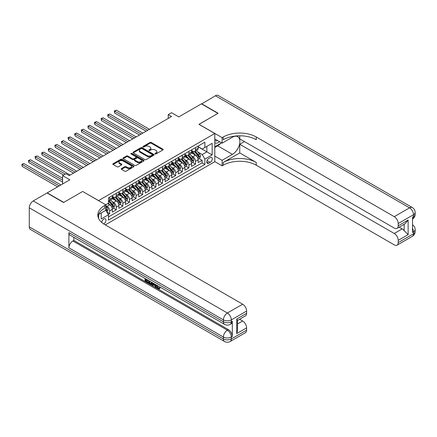 <?xml version="1.0" encoding="UTF-8"?>
<svg xmlns="http://www.w3.org/2000/svg" width="437" height="437" viewBox="0 0 437 437"><rect width="100%" height="100%" fill="white"/><g stroke="black" fill="none" stroke-linecap="round" stroke-linejoin="round"><path stroke-width="0.66" d="M155.119 153.933A0.639 0.371 0 0 0 156.025 153.933L162.914 149.957A0.918 0.53 0 0 0 163.181 149.58A0.918 0.53 0 0 0 162.914 149.208L151.246 142.473A0.918 0.53 0 0 0 149.951 142.473L143.063 146.45A0.639 0.371 0 0 0 143.97 146.974L144.86 146.455A2.933 1.693 0 0 1 149.012 146.455L149.984 147.018A2.933 1.693 0 0 1 150.841 148.214A2.933 1.693 0 0 1 149.984 149.416L149.088 149.929A0.639 0.371 0 0 0 150 150.454L150.891 149.935A2.933 1.693 0 0 1 155.037 149.935L156.009 150.497A2.933 1.693 0 0 1 156.867 151.694A2.933 1.693 0 0 1 156.009 152.895L155.119 153.409A0.639 0.371 0 0 0 155.119 153.933L155.119 153.409M103.684 223.93A2.988 1.726 120 0 0 103.859 223.837A2.988 1.726 120 0 0 105.814 221.204A2.988 1.726 120 0 0 105.355 218.811A2.988 1.726 120 0 0 103.859 218.959A2.988 1.726 120 0 0 101.75 222.482M121.497 168.589A0.918 0.53 0 0 0 121.229 168.966A0.918 0.53 0 0 0 121.497 169.338L124.769 171.228A0.918 0.53 0 0 0 126.064 171.228L133.711 166.814A0.918 0.53 0 0 0 133.984 166.437A0.918 0.53 0 0 0 133.711 166.065L122.049 159.33A0.918 0.53 0 0 0 120.749 159.33L113.101 163.744A0.918 0.53 0 0 0 112.833 164.121A0.918 0.53 0 0 0 113.101 164.492L117.056 166.776A0.918 0.53 0 0 0 118.351 166.776L121.628 164.886A0.918 0.53 0 0 0 121.896 164.514A0.918 0.53 0 0 0 121.628 164.137L119.667 163.006A2.453 1.415 0 0 1 118.946 162.007A2.453 1.415 0 0 1 120.459 160.696A2.453 1.415 0 0 1 123.13 161.002L130.81 165.437A2.453 1.415 0 0 1 131.532 166.437A2.453 1.415 0 0 1 130.018 167.748A2.453 1.415 0 0 1 127.347 167.442L126.064 166.699A0.918 0.53 0 0 0 124.769 166.699L121.497 168.589L121.497 169.338M82.73 191.51L98.576 200.583L214.791 133.487L198.944 124.337L217.926 113.38L201.419 103.848L178.804 116.903L171.539 112.713L168.24 114.614L171.539 116.521L69.193 175.614L65.894 173.708L62.589 175.614L62.589 183.999M82.73 191.433L63.747 202.391L47.24 192.864L69.854 179.804L62.589 175.614M144.926 159.592A0.918 0.53 0 0 0 146.22 159.592L153.868 155.173A0.918 0.53 0 0 0 154.141 154.802A0.918 0.53 0 0 0 153.868 154.425L142.205 147.69A0.918 0.53 0 0 0 140.905 147.69L133.258 152.109A0.918 0.53 0 0 0 132.99 152.48A0.918 0.53 0 0 0 133.258 152.857L144.926 159.592M131.28 154.07A0.639 0.371 0 0 1 131.93 154.163L131.93 153.398L143.789 160.248A0.918 0.53 0 0 1 144.063 160.619A0.918 0.53 0 0 1 143.789 160.996L136.142 165.41A0.918 0.53 0 0 1 134.847 165.41L123.179 158.675L123.179 157.926A0.918 0.53 0 0 0 122.912 158.298A0.918 0.53 0 0 0 123.179 158.675M123.179 157.926L126.457 156.036A0.918 0.53 0 0 1 127.751 156.036L132.482 158.768A0.918 0.53 0 0 0 133.777 158.768L135.951 157.517A0.918 0.53 0 0 0 136.218 157.14A0.918 0.53 0 0 0 135.951 156.768L131.024 153.922A0.639 0.371 0 0 1 131.93 153.398M108.3 214.452L109.671 213.66L106.928 212.076M105.776 205.576L107.027 206.302A3.736 2.158 60 0 1 109.671 210.874L112.309 209.35L112.309 212.136L116.275 209.847L113.27 208.11M111.976 201.533L113.631 202.489A3.736 2.158 60 0 1 116.275 207.062L118.913 205.537L118.913 208.323L122.879 206.035L119.875 204.298M118.58 197.721L120.235 198.677A3.736 2.158 60 0 1 122.879 203.249L125.517 201.725L125.517 204.511L129.478 202.222L126.473 200.485M125.179 193.908L126.839 194.864A3.736 2.158 60 0 1 129.478 199.441L132.121 197.912L132.121 200.698L136.082 198.409L133.077 196.677M131.783 190.095L133.443 191.051A3.736 2.158 60 0 1 136.082 195.629L138.726 194.104L138.726 196.885L142.686 194.596L139.682 192.864M138.387 186.282L140.042 187.238A3.736 2.158 60 0 1 142.686 191.816L145.324 190.292L145.324 193.072L149.29 190.783L146.286 189.052M144.991 182.469L146.646 183.425A3.736 2.158 60 0 1 149.29 188.003L151.929 186.479L151.929 189.259L155.894 186.97L152.89 185.239M151.59 178.657L153.25 179.618A3.736 2.158 60 0 1 155.894 184.19L158.533 182.666L158.533 185.446L162.493 183.163L159.489 181.426M158.194 174.844L159.855 175.805A3.736 2.158 60 0 1 162.493 180.377L165.137 178.853L165.137 181.634L169.097 179.35L166.093 177.613M164.798 171.036L166.459 171.992A3.736 2.158 60 0 1 169.097 176.564L171.741 175.04L171.741 177.826L175.701 175.537L172.697 173.8M171.402 167.224L173.057 168.179A3.736 2.158 60 0 1 175.701 172.752L178.34 171.228L178.34 174.013L182.305 171.725L179.301 169.988M178.006 163.411L179.662 164.367A3.736 2.158 60 0 1 182.305 168.939L184.944 167.415L184.944 170.201L188.904 167.912L185.9 166.175M184.605 159.598L186.266 160.554A3.736 2.158 60 0 1 188.904 165.131L191.548 163.602L191.548 166.388L195.508 164.099L195.508 161.319A3.736 2.158 -120 0 0 192.87 156.741L191.209 155.785M192.504 162.367L195.508 164.099M112.309 209.35A3.736 2.158 -120 0 0 109.671 204.778L107.688 203.631M118.913 205.537A3.736 2.158 -120 0 0 116.275 200.965L112.189 198.606M125.517 201.725A3.736 2.158 -120 0 0 122.879 197.153L118.793 194.793M132.121 197.912A3.736 2.158 -120 0 0 129.478 193.34L125.397 190.98M138.726 194.104A3.736 2.158 -120 0 0 136.082 189.527L132.001 187.167M145.324 190.292A3.736 2.158 -120 0 0 142.686 185.714L138.6 183.36M151.929 186.479A3.736 2.158 -120 0 0 149.29 181.901L145.204 179.547M158.533 182.666A3.736 2.158 -120 0 0 155.894 178.088L151.808 175.734M165.137 178.853A3.736 2.158 -120 0 0 162.493 174.276L158.412 171.921M171.741 175.04A3.736 2.158 -120 0 0 169.097 170.468L165.017 168.108M178.34 171.228A3.736 2.158 -120 0 0 175.701 166.655L171.615 164.296M184.944 167.415A3.736 2.158 -120 0 0 182.305 162.843L178.22 160.483M191.548 163.602A3.736 2.158 -120 0 0 188.904 159.03L184.824 156.67M210.235 157.62L208.782 158.456A2.895 1.672 120 0 0 206.892 161.007A2.895 1.672 120 0 0 207.335 163.329A2.895 1.672 120 0 0 208.782 163.187L210.235 162.345A2.895 1.672 120 0 0 212.125 159.795A2.895 1.672 120 0 0 211.683 157.473A2.895 1.672 120 0 0 210.235 157.62M98.576 218.413L98.576 214.496M105.312 224.902L214.791 161.695L214.791 133.487M105.776 210.23L108.48 214.764L108.48 220.101L204.887 164.443L204.887 159.106L202.244 154.529L197.814 151.972M108.48 214.764L101.22 218.959L101.22 212.972M105.71 204.778L108.48 203.172L108.48 197.835L204.887 142.178L204.887 147.515L212.147 143.325L212.147 154.911L204.887 159.106M112.309 196.235L113.631 197A3.736 2.158 60 0 0 115.499 197.185L118.143 195.661A3.736 2.158 -120 0 0 118.913 193.952L118.913 191.816M118.913 192.422L120.235 193.187A3.736 2.158 60 0 0 122.103 193.373L124.742 191.848A3.736 2.158 -120 0 0 125.517 190.139L125.517 188.003M125.517 188.615L126.839 189.374A3.736 2.158 60 0 0 128.707 189.56L131.346 188.036A3.736 2.158 -120 0 0 132.121 186.326L132.121 184.19M132.121 184.802L133.443 185.561A3.736 2.158 60 0 0 135.312 185.747L137.95 184.223A3.736 2.158 -120 0 0 138.726 182.513L138.726 180.377M138.726 180.989L140.042 181.748A3.736 2.158 60 0 0 141.91 181.934L144.554 180.41A3.736 2.158 -120 0 0 145.324 178.7L145.324 176.564M145.324 177.176L146.646 177.935A3.736 2.158 60 0 0 148.514 178.121L151.158 176.597A3.736 2.158 -120 0 0 151.929 174.887L151.929 172.752M151.929 173.363L153.25 174.128A3.736 2.158 60 0 0 155.119 174.308L157.757 172.784A3.736 2.158 -120 0 0 158.533 171.075L158.533 168.939M158.533 169.551L159.855 170.315A3.736 2.158 60 0 0 161.723 170.501L164.361 168.972A3.736 2.158 -120 0 0 165.137 167.262L165.137 165.131M165.137 165.738L166.459 166.502A3.736 2.158 60 0 0 168.321 166.688L170.965 165.159A3.736 2.158 -120 0 0 171.741 163.449L171.741 161.319M171.741 161.925L173.057 162.69A3.736 2.158 60 0 0 174.926 162.875L177.569 161.351A3.736 2.158 -120 0 0 178.34 159.642L178.34 157.506M178.34 158.112L179.662 158.877A3.736 2.158 60 0 0 181.53 159.063L184.174 157.538A3.736 2.158 -120 0 0 184.944 155.829L184.944 153.693M184.944 154.305L186.266 155.064A3.736 2.158 60 0 0 188.134 155.25L190.772 153.726A3.736 2.158 -120 0 0 191.548 152.016L191.548 149.88M108.48 216.899L202.113 162.843L202.113 160.286L198.152 162.575L198.152 159.795A3.736 2.158 -120 0 0 195.508 155.217L191.428 152.857M191.548 150.492L192.87 151.251A3.736 2.158 -120 0 0 194.738 151.437A3.736 2.158 -120 0 0 195.508 149.727L195.508 147.591M194.738 151.437L197.377 149.913A3.736 2.158 -120 0 0 198.152 148.203L198.152 146.067M109.671 197.153L109.671 199.288A3.736 2.158 60 0 1 108.895 200.998A3.736 2.158 60 0 1 108.48 201.146M108.895 200.998L111.539 199.469A3.736 2.158 -120 0 0 112.309 197.759L112.309 195.629M116.275 193.34L116.275 195.476A3.736 2.158 60 0 1 115.499 197.185M122.879 189.527L122.879 191.663A3.736 2.158 60 0 1 122.103 193.373M129.478 185.714L129.478 187.85A3.736 2.158 60 0 1 128.707 189.56M136.082 181.901L136.082 184.037A3.736 2.158 60 0 1 135.312 185.747M142.686 178.088L142.686 180.224A3.736 2.158 60 0 1 141.91 181.934M149.29 174.276L149.29 176.411A3.736 2.158 60 0 1 148.514 178.121M155.894 170.468L155.894 172.599A3.736 2.158 60 0 1 155.119 174.308M162.493 166.655L162.493 168.786A3.736 2.158 60 0 1 161.723 170.501M169.097 162.843L169.097 164.978A3.736 2.158 60 0 1 168.321 166.688M175.701 159.03L175.701 161.166A3.736 2.158 60 0 1 174.926 162.875M182.305 155.217L182.305 157.353A3.736 2.158 60 0 1 181.53 159.063M188.904 151.404L188.904 153.54A3.736 2.158 60 0 1 188.134 155.25M188.904 165.131L188.904 167.912M182.305 168.939L182.305 171.725M175.701 172.752L175.701 175.537M169.097 176.564L169.097 179.35M162.493 180.377L162.493 183.163M155.894 184.19L155.894 186.97M149.29 188.003L149.29 190.783M142.686 191.816L142.686 194.596M136.082 195.629L136.082 198.409M129.478 199.441L129.478 202.222M122.879 203.249L122.879 206.035M116.275 207.062L116.275 209.847M109.671 210.874L109.671 213.66M202.244 154.529L206.865 151.863L206.865 146.373L212.147 143.325M198.152 146.832L212.147 154.911M198.152 146.679L202.244 149.039L204.887 147.515M168.24 114.614L168.24 118.427M199.108 158.555L202.113 160.286M202.113 162.843L204.887 164.443M155.375 154.021L156.009 153.655A2.933 1.693 0 0 0 156.867 152.458L156.867 151.694M150.841 148.214L150.841 148.979A2.933 1.693 0 0 1 149.984 150.175L149.345 150.541M162.897 149.962L151.246 143.232A0.918 0.53 0 0 0 149.951 143.232L143.32 147.061M153.857 155.184L142.205 148.454A0.918 0.53 0 0 0 140.905 148.454L133.274 152.863M152.251 155.064A0.639 0.371 0 0 0 152.251 154.54L142.009 148.629A0.639 0.371 0 0 0 141.102 148.629L140.162 149.17A2.933 1.693 0 0 0 139.305 150.366A2.933 1.693 0 0 0 140.162 151.563L147.16 155.605A2.933 1.693 0 0 0 151.311 155.605L152.251 155.064L152.251 155.829A0.639 0.371 0 0 0 152.437 155.567L152.437 154.802M139.305 150.366L139.305 151.131A2.933 1.693 0 0 0 140.162 152.327L140.162 151.563M152.251 155.829L151.311 156.37A2.933 1.693 0 0 1 147.16 156.37L140.162 152.327M123.196 158.68L126.457 156.801L126.457 156.036M136.218 157.14L136.218 157.904A0.918 0.53 0 0 1 135.951 158.276L133.777 159.532A0.918 0.53 0 0 1 132.482 159.532L127.751 156.801A0.918 0.53 0 0 0 126.457 156.801M131.93 154.163L143.778 161.002M137.393 161.603A2.453 1.415 0 0 0 140.064 161.909A2.453 1.415 0 0 0 141.577 160.603A2.453 1.415 0 0 0 140.861 159.603L138.152 158.041A0.918 0.53 0 0 0 136.857 158.041L134.683 159.292A0.918 0.53 0 0 0 134.416 159.669A0.918 0.53 0 0 0 134.683 160.04L137.393 161.603L137.393 162.367A2.453 1.415 0 0 0 140.064 162.673A2.453 1.415 0 0 0 141.577 161.362L141.577 160.603M134.416 159.669L134.416 160.428A0.918 0.53 0 0 0 134.683 160.805L134.683 160.04M137.393 162.367L134.683 160.805M131.532 166.437L131.532 167.202A2.453 1.415 0 0 1 130.018 168.507A2.453 1.415 0 0 1 127.347 168.201L126.064 167.464A0.918 0.53 0 0 0 124.769 167.464L121.508 169.348M118.946 162.007L118.946 162.766A2.453 1.415 0 0 0 119.667 163.766L119.667 163.006M121.628 164.137L121.628 164.886L119.667 163.766M133.7 166.819L122.049 160.089A0.918 0.53 0 0 0 120.749 160.089L113.117 164.498M198.098 159.139L199.802 158.15L200.463 156.244A2.475 1.431 -120 0 0 199.496 153.922L196.481 150.432M195.874 155.457L192.296 151.317A7.145 4.124 -120 0 0 191.548 150.53M193.913 154.294L191.914 151.978A5.932 3.425 -120 0 0 191.548 151.579M149.421 129.292L116.308 110.173L114.658 111.129L114.658 113.036L146.116 131.198M194.399 151.573L197.453 155.102A2.475 1.431 60 0 1 198.332 156.807C198.704 157.309 198.972 157.156 199.125 156.353A2.475 1.431 -120 0 0 198.245 154.649L195.224 151.153M194.58 151.513L197.857 155.31A1.262 0.727 60 0 1 198.174 155.801L199.125 156.353M198.332 156.807L198.513 157.102M114.658 113.036L114.292 110.922L147.772 130.248M114.292 110.922L116.308 110.173M214.791 142.478A6.069 3.507 120 0 0 216.178 143.156A6.069 3.507 120 0 0 219.538 141.675M214.791 139.955A4.157 2.398 120 0 0 215.463 140.769A4.157 2.398 120 0 0 216.075 140.96A4.157 2.398 120 0 0 217.577 140.545M221.592 142.866L214.791 146.794M201.615 103.962L215.419 95.763L409.545 207.843A5.605 3.234 120 0 1 412.348 207.57A5.605 5.605 0 0 1 415.15 212.42A5.605 3.234 180 0 1 413.511 214.709L398.222 223.531A5.605 3.234 -120 0 0 394.261 216.67L409.545 207.843A5.605 3.234 60 0 1 413.511 214.709L413.511 216.615L412.517 217.184L412.517 232.435L413.511 231.861L413.511 233.768A5.605 3.234 60 0 1 412.348 236.335L397.064 245.157A5.605 3.234 -120 0 0 398.222 242.595L413.511 233.768A5.605 3.234 0 0 0 415.15 231.479A5.605 5.605 0 0 1 412.348 236.335M201.615 103.733L218.123 113.265L199.01 124.376M214.791 156.096L222.122 160.324L232.451 154.359A10.504 6.063 120 0 0 239.318 145.1A10.504 6.063 120 0 0 237.706 136.683A10.504 6.063 120 0 0 232.451 137.202L222.122 143.172L222.122 137.644L223.241 136.994A23.347 13.476 180 0 1 256.257 136.994L394.261 216.67M222.122 160.324L222.122 165.852L223.241 165.208A23.347 13.476 180 0 1 256.257 165.208L394.261 244.878A5.605 3.234 -120 0 0 397.064 245.157M239.749 152.928L223.241 162.46A23.347 13.476 180 0 1 256.257 162.46L239.749 152.928L239.749 144.276L244.436 141.572M239.749 135.792L239.749 138.862L394.261 228.07A5.605 3.234 -120 0 0 397.064 228.343A5.605 3.234 -120 0 0 398.222 225.782L408.125 220.062L408.125 234.625L404.165 230.665L404.165 224.247M408.125 234.625L398.222 240.345L398.222 242.595M398.222 240.345A5.605 3.234 -120 0 0 394.261 233.484L402.187 228.906A5.605 3.234 60 0 1 404.165 230.665M239.749 144.276L394.261 233.484M215.419 95.763A5.605 3.234 -60 0 1 218.221 95.49L412.348 207.57M214.791 138.939L222.122 143.172M199.01 124.299L222.122 137.644M214.791 161.624L222.122 165.852M398.222 223.531L398.222 225.782M399.139 227.147L402.187 228.906M223.241 136.994L223.241 139.742A23.347 13.476 180 0 1 256.257 139.742L256.257 136.994M397.064 228.343L405.165 223.668L408.125 220.062M220.576 143.451A10.504 6.063 -60 0 1 217.664 145.821L214.791 147.477M157.227 285.454L158.451 288.016L158.91 288.174M156.752 285.203L157.921 288.316L158.691 288.415L159.56 287.508L160.122 287.983L159.128 289.026L157.976 288.879C156.757 288.049 156.146 286.901 156.14 285.437L156.184 284.875M153.518 284.837L152.737 285.793L152.142 285.448L153.141 283.121M155.654 284.569L156.446 287.327L155.916 287.633L155.326 287.289L154.873 285.623L153.185 284.645L152.737 285.793M146.155 279.882L146.155 280.854L148.487 282.204L148.487 282.734L147.963 283.034L145.068 281.362L145.068 278.456M148.236 280.286L147.706 280.778L145.625 279.576L145.625 281.16L146.155 280.854M68.899 232.588L223.405 321.79A5.605 3.234 120 0 0 224.569 324.358L70.057 235.15A5.605 3.234 -60 0 1 68.899 232.588L68.899 247.834A5.605 3.234 -60 0 1 72.859 240.973L73.848 240.399L228.36 329.607A5.605 3.234 60 0 1 232.32 336.468L232.32 321.222A5.605 3.234 60 0 1 231.162 323.784L230.173 324.358A5.605 3.234 -120 0 0 231.331 321.79L232.32 321.222M73.848 240.399L73.848 237.34M152.502 282.75L151.956 284.247L151.426 284.553L150.142 284.296L148.722 283.476L148.722 280.57M63.551 202.506L82.664 191.472L105.776 204.816L104.651 205.461A23.347 13.476 -0 0 0 97.817 214.993A23.347 13.476 -0 0 0 104.651 224.525L242.655 304.201A5.605 3.234 60 0 1 246.615 311.062L231.331 319.884L231.331 321.79A5.605 3.234 -0 0 1 223.405 321.79L223.405 319.884L29.279 207.804A5.605 3.234 -60 0 1 33.239 200.944L47.043 192.979L63.551 202.506M105.776 204.816L105.776 210.339L98.472 214.556M236.712 319.026L237.531 320.266L237.531 330.066L236.712 333.589L236.712 319.026L246.615 313.313L246.615 311.062M246.615 313.313A5.605 3.234 60 0 1 245.457 315.875L237.531 320.452M29.279 226.869L223.405 338.948A5.605 3.234 120 0 0 224.569 341.51L30.437 229.43A5.605 3.234 -60 0 1 29.279 226.869L29.279 207.804M239.607 319.25L242.655 321.009A5.605 3.234 60 0 1 246.615 327.87L236.712 333.589M232.32 336.468L231.331 337.042L231.331 338.948L246.615 330.121L246.615 327.87M246.615 330.121A5.605 3.234 60 0 1 245.457 332.688L230.173 341.51A5.605 3.234 -120 0 0 231.331 338.948A5.605 3.234 -0 0 1 223.405 338.948L223.405 337.042L68.899 247.834M104.651 205.461L104.651 208.209A23.347 13.476 -0 0 0 97.937 216.364M145.625 281.16L147.963 282.51L148.487 282.204M147.963 282.51L147.963 283.034M145.625 278.779L147.941 280.117M147.706 280.248L147.706 280.778M151.934 282.422L151.426 284.553M149.279 280.893L149.279 283.269L150.099 283.744L151.033 283.957L151.371 282.1M151.972 283.039L152.491 282.744M149.809 281.193L149.809 282.968L151.563 283.657M149.279 283.269L149.809 282.968M150.099 283.744L150.628 283.438M154.917 284.143L155.916 287.633M153.666 283.422L153.354 284.214L154.709 284.995L154.392 283.842M153.999 283.613L154.512 284.274M153.354 284.214L153.884 283.908M157.921 288.316L158.451 288.016M156.697 285.754L157.205 285.465M159.035 287.814L159.592 288.289L160.122 287.983M159.592 288.289L159.128 289.026M191.493 162.952L193.198 161.963L193.859 160.057A2.475 1.431 -120 0 0 192.897 157.735L189.877 154.245M189.276 159.27L185.698 155.13A7.145 4.124 -120 0 0 184.944 154.343M187.309 158.107L185.31 155.791A5.932 3.425 -120 0 0 184.944 155.392M142.817 133.105L109.703 113.986L108.054 114.942L108.054 116.848L139.518 135.011M187.795 155.386L190.849 158.915A2.475 1.431 60 0 1 191.728 160.619C192.1 161.116 192.367 160.969 192.52 160.166A2.475 1.431 -120 0 0 191.641 158.462L188.626 154.966M187.976 155.326L191.253 159.123A1.262 0.727 60 0 1 191.575 159.614L192.52 160.166M191.728 160.619L191.909 160.914M108.054 116.848L107.688 114.729L141.167 134.061M107.688 114.729L109.703 113.986M184.889 166.765L186.594 165.776L187.255 163.87A2.475 1.431 -120 0 0 186.293 161.548L183.278 158.052M182.671 163.083L179.094 158.942A7.145 4.124 -120 0 0 178.34 158.156M180.71 161.919L178.706 159.603A5.932 3.425 -120 0 0 178.34 159.205M136.213 136.918L103.099 117.799L101.45 118.755L101.45 120.661L132.914 138.824M181.191 159.194L184.245 162.728A2.475 1.431 60 0 1 185.13 164.432C185.501 164.929 185.763 164.776 185.922 163.979A2.475 1.431 -120 0 0 185.037 162.269L182.021 158.778M181.371 159.139L184.654 162.935A1.262 0.727 60 0 1 184.971 163.427L185.922 163.979M185.13 164.432L185.31 164.727M101.45 120.661L101.089 118.542L134.563 137.874M101.089 118.542L103.099 117.799M178.285 170.572L179.995 169.589L180.65 167.682A2.475 1.431 -120 0 0 179.689 165.361L176.674 161.865M176.067 166.896L172.489 162.755A7.145 4.124 -120 0 0 171.741 161.969M174.106 165.732L172.102 163.416A5.932 3.425 -120 0 0 171.741 163.017M129.609 140.73L96.495 121.612L94.845 122.568L94.845 124.474L126.309 142.637M174.592 163.006L177.641 166.541A2.475 1.431 60 0 1 178.525 168.245C178.897 168.742 179.159 168.589 179.317 167.786A2.475 1.431 -120 0 0 178.433 166.082L175.417 162.591M174.773 162.952L178.05 166.748A1.262 0.727 60 0 1 178.367 167.24L179.317 167.786M178.525 168.245L178.706 168.54M94.845 124.474L94.485 122.355L127.959 141.681M94.485 122.355L96.495 121.612M171.681 174.385L173.391 173.402L174.052 171.495A2.475 1.431 -120 0 0 173.085 169.174L170.069 165.678M169.463 170.709L165.885 166.563A7.145 4.124 -120 0 0 165.137 165.781M167.502 169.545L165.503 167.229A5.932 3.425 -120 0 0 165.137 166.83M123.01 144.543L89.896 125.424L88.241 126.375L88.241 128.281L119.705 146.45M167.988 166.819L171.042 170.354A2.475 1.431 60 0 1 171.921 172.058C172.293 172.555 172.555 172.402 172.713 171.599A2.475 1.431 -120 0 0 171.834 169.895L168.813 166.404M168.169 166.765L171.446 170.561A1.262 0.727 60 0 1 171.763 171.053L172.713 171.599M171.921 172.058L172.102 172.353M88.241 128.281L87.881 126.167L121.355 145.494M87.881 126.167L89.896 125.424M165.082 178.198L166.787 177.214L167.447 175.308A2.475 1.431 -120 0 0 166.481 172.986L163.465 169.49M162.859 174.521L159.281 170.375A7.145 4.124 -120 0 0 158.533 169.594M160.898 173.358L158.899 171.042A5.932 3.425 -120 0 0 158.533 170.643M116.406 148.356L83.292 129.237L81.643 130.188L81.643 132.094L113.101 150.262M161.384 170.632L164.438 174.166A2.475 1.431 60 0 1 165.317 175.871C165.689 176.368 165.956 176.215 166.109 175.412A2.475 1.431 -120 0 0 165.23 173.708L162.209 170.217M161.564 170.577L164.842 174.374A1.262 0.727 60 0 1 165.159 174.866L166.109 175.412M165.317 175.871L165.497 176.166M81.643 132.094L81.277 129.98L114.756 149.307M81.277 129.98L83.292 129.237M158.478 182.011L160.182 181.027L160.843 179.121A2.475 1.431 -120 0 0 159.882 176.794L156.861 173.303M156.26 178.334L152.682 174.188A7.145 4.124 -120 0 0 151.929 173.402M154.294 177.171L152.294 174.855A5.932 3.425 -120 0 0 151.929 174.456M109.802 152.169L76.688 133.05L75.038 134.001L75.038 135.907L106.502 154.075M154.78 174.445L157.833 177.979A2.475 1.431 60 0 1 158.713 179.683C159.09 180.181 159.352 180.028 159.505 179.225A2.475 1.431 -120 0 0 158.626 177.52L155.61 174.03M154.96 174.385L158.238 178.181A1.262 0.727 60 0 1 158.56 178.678L159.505 179.225M158.713 179.683L158.893 179.978M75.038 135.907L74.672 133.793L108.152 153.119M74.672 133.793L76.688 133.05M151.874 185.823L153.578 184.84L154.239 182.934A2.475 1.431 -120 0 0 153.278 180.607L150.262 177.116M149.656 182.142L146.078 178.001A7.145 4.124 -120 0 0 145.324 177.214M147.695 180.984L145.69 178.662A5.932 3.425 -120 0 0 145.324 178.269M103.198 155.982L70.084 136.863L68.434 137.813L68.434 139.72L99.898 157.888M148.176 178.258L151.229 181.792A2.475 1.431 60 0 1 152.114 183.496C152.486 183.993 152.748 183.84 152.906 183.037A2.475 1.431 -120 0 0 152.021 181.333L149.006 177.837M148.356 178.198L151.639 181.994A1.262 0.727 60 0 1 151.956 182.491L152.906 183.037M152.114 183.496L152.294 183.786M68.434 139.72L68.074 137.606L101.548 156.932M68.074 137.606L70.084 136.863M145.27 189.636L146.979 188.653L147.635 186.746A2.475 1.431 -120 0 0 146.674 184.419L143.658 180.929M143.052 185.954L139.474 181.814A7.145 4.124 -120 0 0 138.726 181.027M141.091 184.796L139.092 182.475A5.932 3.425 -120 0 0 138.726 182.076M96.593 159.789L63.48 140.676L61.83 141.626L61.83 143.533L93.294 161.695M141.577 182.071L144.625 185.605A2.475 1.431 60 0 1 145.51 187.309C145.882 187.806 146.144 187.653 146.302 186.85A2.475 1.431 -120 0 0 145.417 185.146L142.402 181.65M141.757 182.011L145.035 185.807A1.262 0.727 60 0 1 145.352 186.299L146.302 186.85M145.51 187.309L145.69 187.599M61.83 143.533L61.47 141.419L94.944 160.745M61.47 141.419L63.48 140.676M138.666 193.449L140.375 192.46L141.036 190.554A2.475 1.431 -120 0 0 140.069 188.232L137.054 184.742M136.448 189.767L132.87 185.627A7.145 4.124 -120 0 0 132.121 184.84M134.487 188.604L132.487 186.288A5.932 3.425 -120 0 0 132.121 185.889M89.995 163.602L56.881 144.483L55.226 145.439L55.226 147.345L86.69 165.508M134.973 185.883L138.026 189.412A2.475 1.431 60 0 1 138.906 191.122C139.277 191.619 139.54 191.466 139.698 190.663A2.475 1.431 -120 0 0 138.819 188.959L135.798 185.463M135.153 185.823L138.431 189.62A1.262 0.727 60 0 1 138.748 190.111L139.698 190.663M138.906 191.122L139.086 191.411M55.226 147.345L54.865 145.231L88.345 164.558M54.865 145.231L56.881 144.483M132.067 197.262L133.771 196.273L134.432 194.367A2.475 1.431 -120 0 0 133.465 192.045L130.45 188.555M129.849 193.58L126.271 189.44A7.145 4.124 -120 0 0 125.517 188.653M127.883 192.417L125.883 190.1A5.932 3.425 -120 0 0 125.517 189.702M83.391 167.415L50.277 148.296L48.627 149.252L48.627 151.158L80.091 169.321M128.369 189.696L131.422 193.225A2.475 1.431 60 0 1 132.302 194.929C132.673 195.426 132.941 195.279 133.094 194.476A2.475 1.431 -120 0 0 132.214 192.772L129.194 189.276M128.549 189.636L131.827 193.433A1.262 0.727 60 0 1 132.143 193.924L133.094 194.476M132.302 194.929L132.482 195.224M48.627 151.158L48.261 149.039L81.741 168.371M48.261 149.039L50.277 148.296M125.463 201.075L127.167 200.086L127.828 198.18A2.475 1.431 -120 0 0 126.867 195.858L123.846 192.362M123.245 197.393L119.667 193.252A7.145 4.124 -120 0 0 118.913 192.466M121.284 196.229L119.279 193.913A5.932 3.425 -120 0 0 118.913 193.515M76.786 171.228L43.673 152.109L42.023 153.065L42.023 154.971L73.487 173.134M121.765 193.504L124.818 197.038A2.475 1.431 60 0 1 125.698 198.742C126.075 199.239 126.337 199.086 126.495 198.289A2.475 1.431 -120 0 0 125.61 196.579L122.595 193.088M121.945 193.449L125.222 197.245A1.262 0.727 60 0 1 125.545 197.737L126.495 198.289M125.698 198.742L125.878 199.037M42.023 154.971L41.657 152.852L75.137 172.183M41.657 152.852L43.673 152.109M118.859 204.882L120.563 203.899L121.224 201.992A2.475 1.431 -120 0 0 120.262 199.671L117.247 196.175M116.641 201.206L113.063 197.065A7.145 4.124 -120 0 0 112.309 196.279M114.68 200.042L112.675 197.726A5.932 3.425 -120 0 0 112.309 197.327M70.182 175.04L37.069 155.922L35.419 156.878L35.419 158.784L63.584 175.04M115.166 197.316L118.214 200.851A2.475 1.431 60 0 1 119.099 202.555C119.47 203.052 119.733 202.899 119.891 202.096A2.475 1.431 -120 0 0 119.006 200.392L115.991 196.901M115.341 197.262L118.624 201.058A1.262 0.727 60 0 1 118.94 201.55L119.891 202.096M119.099 202.555L119.279 202.85M35.419 158.784L35.058 156.665L65.233 174.09M35.058 156.665L37.069 155.922M112.254 208.695L113.964 207.712L114.62 205.805A2.475 1.431 -120 0 0 113.658 203.484L110.643 199.988M110.037 205.019L108.458 203.189M108.076 203.855L107.819 203.56M62.589 178.28L30.464 159.734L28.815 160.69L28.815 162.591L62.589 182.092M108.562 201.129L111.61 204.663A2.475 1.431 60 0 1 112.495 206.368C112.866 206.865 113.128 206.712 113.287 205.909A2.475 1.431 -120 0 0 112.402 204.205L109.387 200.714M108.742 201.075L112.019 204.871A1.262 0.727 60 0 1 112.336 205.363L113.287 205.909M112.495 206.368L112.675 206.663M28.815 162.591L28.454 160.477L62.589 180.186M28.454 160.477L30.464 159.734M106.797 211.847L107.36 211.524L108.021 209.618A2.475 1.431 -120 0 0 107.054 207.296L105.776 205.811M60.94 184.955L23.866 163.547L22.211 164.498L22.211 166.404L57.64 186.861M105.776 209.787A2.475 1.431 60 0 1 105.891 210.181C106.262 210.678 106.53 210.525 106.683 209.722A2.475 1.431 -120 0 0 105.803 208.017L105.776 207.99M105.891 210.181L106.071 210.476M22.211 166.404L21.85 164.29L59.29 185.905M21.85 164.29L23.866 163.547M107.027 206.302L109.671 204.778M113.631 202.489L116.275 200.965M120.235 198.677L122.879 197.153M126.839 194.864L129.478 193.34M133.443 191.051L136.082 189.527M140.042 187.238L142.686 185.714M146.646 183.425L149.29 181.901M153.25 179.618L155.894 178.088M159.855 175.805L162.493 174.276M166.459 171.992L169.097 170.468M173.057 168.179L175.701 166.655M179.662 164.367L182.305 162.843M186.266 160.554L188.904 159.03M192.87 156.741L195.508 155.217M195.508 149.727L198.152 148.203M109.671 199.288L112.309 197.759M116.275 195.476L118.913 193.952M122.879 191.663L125.517 190.139M129.478 187.85L132.121 186.326M136.082 184.037L138.726 182.513M142.686 180.224L145.324 178.7M149.29 176.411L151.929 174.887M155.894 172.599L158.533 171.075M162.493 168.786L165.137 167.262M169.097 164.978L171.741 163.449M175.701 161.166L178.34 159.642M182.305 157.353L184.944 155.829M188.904 153.54L191.548 152.016M195.508 161.319L198.152 159.795M207.067 160.516L210.235 162.345M206.734 162.001L208.782 163.187M156.009 153.655L156.009 152.895M149.088 150.454L149.088 149.929M149.984 150.175L149.984 149.416M143.063 146.974L143.063 146.45M149.951 143.232L149.951 142.473M151.246 143.232L151.246 142.473M162.914 149.957L162.914 149.208M133.258 152.857L133.258 152.109M140.905 148.454L140.905 147.69M142.205 148.454L142.205 147.69M153.868 155.173L153.868 154.425M147.16 156.37L147.16 155.605M151.311 156.37L151.311 155.605M127.751 156.801L127.751 156.036M132.482 159.532L132.482 158.768M133.777 159.532L133.777 158.768M135.951 158.276L135.951 157.517M143.789 160.996L143.789 160.248M124.769 167.464L124.769 166.699M126.064 167.464L126.064 166.699M127.347 168.201L127.347 167.442M113.101 164.492L113.101 163.744M120.749 160.089L120.749 159.33M122.049 160.089L122.049 159.33M133.711 166.814L133.711 166.065M197.721 157.866L200.446 156.293M192.296 151.317L192.641 151.12M198.245 154.649L199.496 153.922M196.273 155.785L197.453 155.102M223.241 162.46L223.241 165.208M256.257 162.46L256.257 165.208M412.517 228.267A5.605 3.234 60 0 1 413.511 231.861A5.605 3.234 180 0 0 415.15 229.572A5.605 5.605 0 0 0 412.517 224.826M413.511 216.615A5.605 3.234 60 0 1 412.517 219.068A5.605 5.605 0 0 0 415.15 214.327A5.605 3.234 0 0 1 413.511 216.615M217.664 145.821L232.451 154.359M33.239 200.944L227.371 313.023L242.655 304.201M72.859 240.973L227.371 330.181L228.36 329.607M237.531 323.97L242.655 321.009M227.371 313.023A5.605 3.234 120 0 0 223.405 319.884A5.605 3.234 180 0 0 231.331 319.884A5.605 3.234 -120 0 0 227.371 313.023M227.371 330.181A5.605 3.234 120 0 0 223.405 337.042A5.605 3.234 180 0 0 231.331 337.042A5.605 3.234 -120 0 0 227.371 330.181M191.116 161.679L193.842 160.106M185.698 155.13L186.036 154.933M191.641 158.462L192.897 157.735M189.669 159.598L190.849 158.915M184.512 165.492L187.238 163.919M179.094 158.942L179.432 158.746M185.037 162.269L186.293 161.548M183.065 163.411L184.245 162.728M177.908 169.305L180.634 167.732M172.489 162.755L172.828 162.559M178.433 166.082L179.689 165.361M176.461 167.224L177.641 166.541M171.304 173.118L174.035 171.544M165.885 166.563L166.229 166.366M171.834 169.895L173.085 169.174M169.856 171.036L171.042 170.354M164.705 176.93L167.431 175.357M159.281 170.375L159.625 170.179M165.23 173.708L166.481 172.986M163.258 174.849L164.438 174.166M158.101 180.743L160.827 179.17M152.682 174.188L153.021 173.992M158.626 177.52L159.882 176.794M156.654 178.662L157.833 177.979M151.497 184.556L154.223 182.977M146.078 178.001L146.417 177.804M152.021 181.333L153.278 180.607M150.049 182.469L151.229 181.792M144.893 188.369L147.619 186.79M139.474 181.814L139.813 181.617M145.417 185.146L146.674 184.419M143.445 186.282L144.625 185.605M138.289 192.176L141.02 190.603M132.87 185.627L133.214 185.43M138.819 188.959L140.069 188.232M136.841 190.095L138.026 189.412M131.69 195.989L134.416 194.416M126.271 189.44L126.61 189.243M132.214 192.772L133.465 192.045M130.242 193.908L131.422 193.225M125.086 199.802L127.812 198.229M119.667 193.252L120.006 193.056M125.61 196.579L126.867 195.858M123.638 197.721L124.818 197.038M118.482 203.615L121.207 202.041M113.063 197.065L113.401 196.868M119.006 200.392L120.262 199.671M117.034 201.533L118.214 200.851M111.877 207.428L114.609 205.854M112.402 204.205L113.658 203.484M110.43 205.346L111.61 204.663M106.153 210.732L108.005 209.667M105.803 208.017L107.054 207.296M105.776 209.197L106.683 209.722M415.15 229.572L415.15 231.479M415.15 212.42L415.15 214.327M224.569 324.358A5.605 5.605 0 0 0 230.173 324.358M224.569 341.51A5.605 5.605 0 0 0 230.173 341.51"/></g></svg>
